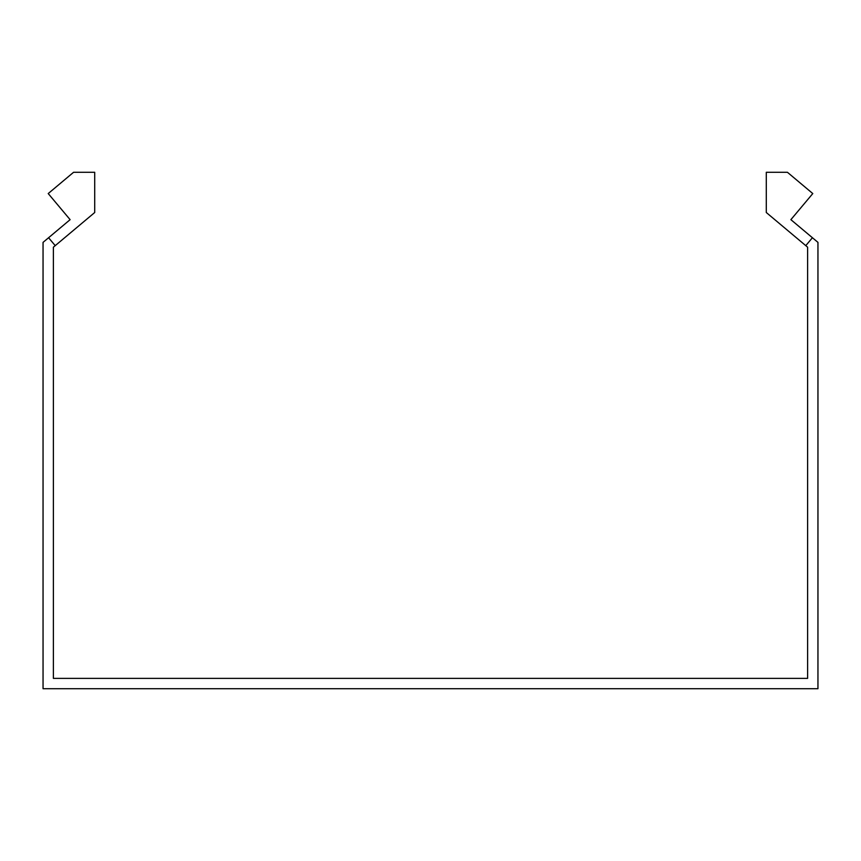 <?xml version="1.0" encoding="UTF-8"?>
<svg xmlns="http://www.w3.org/2000/svg" width="861" height="861" viewBox="0 0 861 861"><rect width="100%" height="100%" fill="white"/><g stroke="black" fill="none" stroke-linecap="round" stroke-linejoin="round"><path stroke-width="1.29" d="M55.222 245.643L48.582 237.733L70.118 219.663L48.216 193.564L73.572 172.286L94.71 172.286L94.71 212.516L53.382 247.193L53.382 678.382L807.618 678.382L807.618 247.193L805.778 245.643L812.418 237.733L790.882 219.663L812.784 193.564L787.428 172.286L766.29 172.286L766.29 212.516L805.778 245.643M48.582 237.733L43.05 242.371L43.05 688.714L817.95 688.714L817.95 242.371L812.418 237.733"/></g></svg>
